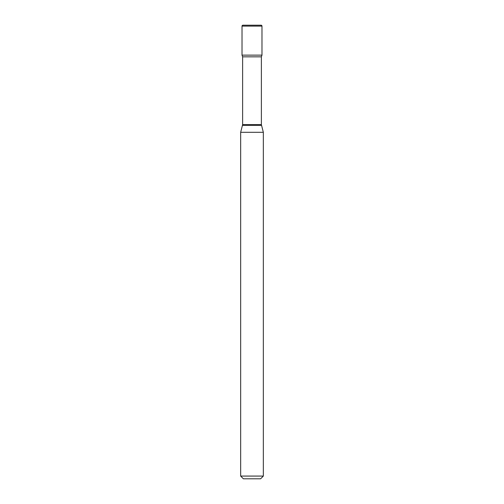 <?xml version="1.0" encoding="UTF-8"?>
<svg xmlns="http://www.w3.org/2000/svg" width="504" height="504" viewBox="0 0 504 504"><rect width="100%" height="100%" fill="white"/><g stroke="black" fill="none" stroke-linecap="round" stroke-linejoin="round"><path stroke-width="0.38" stroke-dasharray="2.52 1.89" d="M242.021 55.138L261.979 55.138L242.021 55.138M242.928 25.2L261.072 25.2M243.382 478.8L260.618 478.8M240.66 476.078L263.34 476.078M240.66 132.306L263.34 132.306M242.021 26.107L261.979 26.107M242.619 124.633L261.381 124.633M242.525 125.338L261.475 125.338M242.619 56.839L261.381 56.839"/><path stroke-width="0.76" d="M242.619 56.839L261.381 56.839L261.979 55.138L242.021 55.138L261.979 55.138L261.979 26.107A0.907 0.907 0 0 0 261.072 25.2L242.928 25.2A0.907 0.907 0 0 0 242.021 26.107L242.021 55.138L242.619 56.839L242.619 124.633L240.66 132.306L240.66 476.078L263.34 476.078L260.618 478.8L243.382 478.8L240.66 476.078M261.381 56.839L261.381 124.633L263.34 132.306L240.66 132.306M261.979 26.107L242.021 26.107M261.381 124.633L242.619 124.633M261.475 125.338L242.525 125.338M263.34 132.306L263.34 476.078"/></g></svg>
